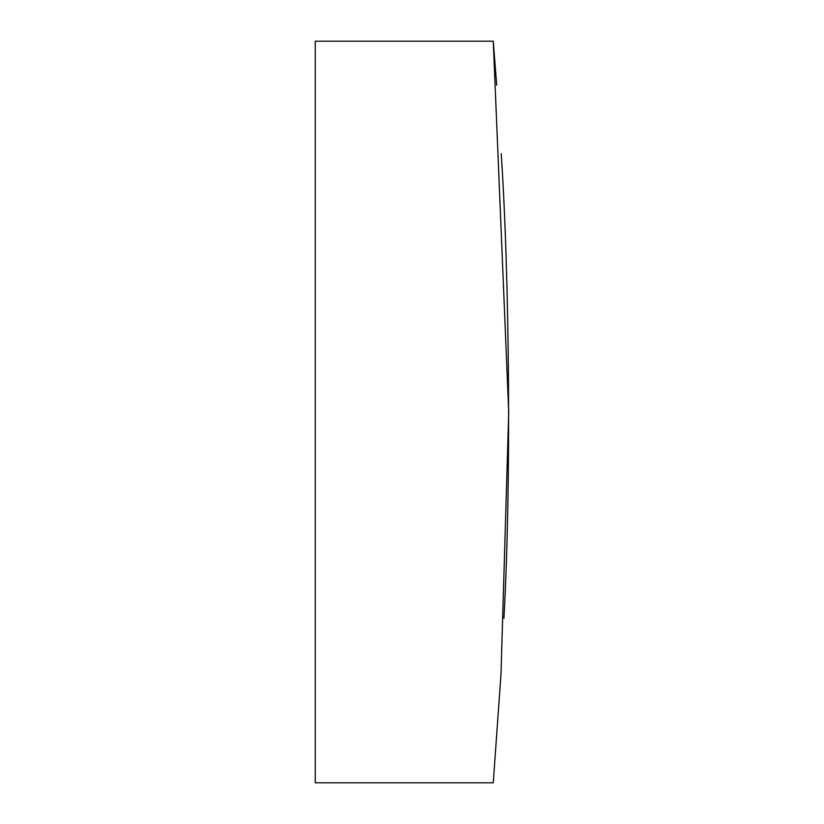 <?xml version="1.0" encoding="UTF-8"?>
<svg xmlns="http://www.w3.org/2000/svg" width="824" height="824" viewBox="0 0 824 824"><rect width="100%" height="100%" fill="white"/><g stroke="black" fill="none" stroke-linecap="round" stroke-linejoin="round"><path stroke-width="1.24" d="M493.257 41.2L315.273 41.2L315.273 782.8L493.257 782.8L500.992 674.145L508.727 412.134L493.257 41.2L496.707 85.222M501.219 153.707C509.284 273.65 511.56 478.754 503.938 618.206"/></g></svg>
